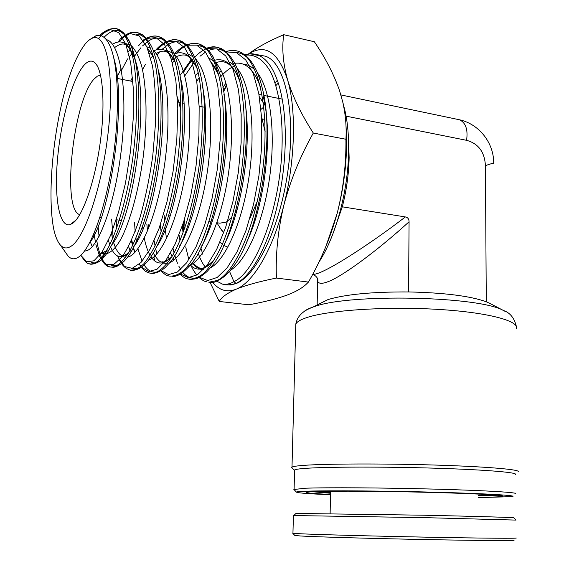 <?xml version="1.0" encoding="UTF-8"?>
<svg xmlns="http://www.w3.org/2000/svg" width="569" height="569" viewBox="0 0 569 569"><rect width="100%" height="100%" fill="white"/><g stroke="black" fill="none" stroke-linecap="round" stroke-linejoin="round"><path stroke-width="0.85" d="M497.534 495.243L478.216 495.827M482.932 494.283L484.93 494.774L478.216 495.485M330.546 492.64C324.693 492.178 322.751 491.772 324.707 491.417L325.902 491.275M330.532 493.245L311.57 491.666M513.53 540.102C519.07 540.799 483.437 540.664 428.891 539.625C374.438 538.587 316.961 536.937 300.795 536.012L294.799 535.443M515.991 537.961C520.03 538.544 482.768 538.267 427.525 537.186C372.354 536.112 314.956 534.526 298.732 533.686L292.95 533.132M516.012 520.094L424.744 517.641L293.412 515.542M515.983 520.073L513.771 517.818C515.151 517.506 477.419 516.382 424.303 515.222L295.972 513.43M348.527 139.497L349.131 157.62C348.79 174.071 346.507 190.473 342.289 206.824L405.356 216.931C407.788 217.401 409.026 219.015 409.075 221.768C376.479 251.498 340.675 277.644 327.275 281.954C321.769 283.981 318.576 283.725 317.687 281.178L317.573 278.81M318.604 262.658C335.454 237.394 348.114 191.561 348.633 151.375C348.868 136.887 347.773 123.871 345.362 112.342L343.007 103.06M332.445 235.097L342.289 206.824M515.294 474.546C518.928 472.54 486.075 469.731 435.114 468.195C384.246 466.637 327.495 466.786 305.873 468.337C299.379 468.792 295.617 469.325 294.6 469.923L294.586 470.599M291.982 467.846L291.997 467.106C293.035 466.466 296.847 465.897 303.441 465.392C325.468 463.692 383.627 463.458 435.804 465.079C488.088 466.687 521.737 469.681 518.01 471.843M478.223 497.619L512.064 496.645C518.978 495.592 488.785 493.686 438.18 492.299C387.688 490.912 329.615 490.442 307.836 491.154C300.297 491.388 296.499 491.716 296.442 492.128C297.281 492.939 308.633 493.814 330.504 494.753M293.974 489.496L305.397 488.216C327.061 487.398 384.018 487.754 435.057 489.127C486.203 490.499 519.156 492.526 515.507 493.764M330.504 494.447C311.641 493.536 303.839 492.74 307.096 492.043L316.841 491.46C336.009 490.869 384.182 491.211 428.329 492.341C472.547 493.465 503.309 495.108 503.067 496.147C502.818 496.68 496.751 497.036 484.88 497.228L478.223 497.306M318.441 304.28L328.071 299.55C345.852 294.301 372.681 291.762 408.57 291.947L408.627 291.933C444.346 292.743 470.207 296.008 486.225 301.741L490.869 303.91M409.075 221.768L408.57 291.947M312.758 274.166C320.354 276.47 369.935 244.321 405.356 216.931M493.672 163.516C494.305 162.805 491.552 163.502 485.414 165.615C484.639 151.973 478.358 143.537 466.58 140.323C468.095 129.547 465.734 122.698 459.489 119.775L456.999 119.255M346.108 116.154L466.58 140.323M485.414 165.615L486.282 301.769M278.248 83.017L275.937 85.57M263.81 107.008L261.007 109.369M249.691 218.937L257.423 200.999M265.097 131.467L261.598 116.951M246.384 121.937L247.053 123.551M237.266 209.15L235.346 212.443M232.045 217.045L226.284 222.102L219.84 223.169L216.881 222.735M83.551 65.798C88.167 60.335 92.249 59.645 95.805 63.707C103.288 72.448 105.343 107.079 99.916 144.775C94.539 182.471 82.832 215.573 73.145 222.963L70.243 224.599C59.325 228.027 54.119 197.806 57.469 159.626C60.712 121.496 71.986 79.688 83.551 65.798M100.542 75.165L97.427 76.125L94.17 78.949C73.209 100.336 61.374 210.438 79.788 214.605M180.928 110.358L177.372 96.851M259.357 96.709L265.026 105.4M254.087 223.304L252.416 226.547M84.973 44.311C76.858 55.001 69.603 72.683 63.202 97.363C51.957 142.727 47.789 197.898 53.635 228.681L53.671 228.88C55.293 236.32 57.49 241.669 60.257 244.912C63.493 248.61 67.284 248.93 71.63 245.865C85.613 236.476 103.174 182.791 108.686 127.52C114.333 72.178 106.311 33.073 92.989 37.952C90.4 38.763 87.726 40.883 84.973 44.311M90.357 39.204L95.706 35.883C101.588 33.877 106.538 37.675 110.557 47.27C118.893 67.526 119.732 115.806 112.449 162.407C105.194 209.1 91.417 246.519 80.087 255.936L79.781 256.192C75.25 259.791 71.303 259.684 67.931 255.872L65.84 252.885M261.285 55.442L264.99 56.125C284.237 61.239 295.78 109.355 288.455 166.873C281.292 224.385 257.316 275.19 236.405 283.44L230.822 284.998L225.502 284.799M223.553 91.652L226.704 85.585M245.011 54.937L249.77 53.906L256.647 54.596C260.438 55.741 263.98 58.166 267.274 61.886C272.558 67.931 276.804 76.986 280.005 89.063C283.156 101.268 284.905 115.507 285.261 131.773C285.546 148.104 284.393 164.875 281.804 182.087C279.151 199.264 275.375 215.153 270.488 229.755C265.559 244.25 260.076 256.15 254.037 265.453C247.999 274.614 242.01 280.595 236.078 283.39C230.744 284.955 226.377 285.268 222.984 284.336L216.796 281.178M223.496 91.26L226.462 84.696M226.035 83.181L222.87 87.256M209.172 282.26L213.994 282.316L217.273 280.695M225.708 51.502C235.239 49.332 235.758 50.933 237.707 51.11C257.273 56.317 269.436 104.724 263.554 162.67C257.857 220.608 235.971 271.868 217.237 280.481L208.816 282.231M184.968 227.7L184.648 218.809M283.76 34.702L314.358 41.743C325.404 57.882 333.811 74.219 339.579 90.741L342.794 102.157C345.596 114.661 346.642 127.029 345.931 139.249C346.215 164.59 343.292 189.342 337.14 213.496C330.44 237.614 320.873 260.474 308.455 282.075L306.222 284.265C301.855 288.319 295.396 291.954 286.847 295.183C276.193 298.967 263.518 302.167 248.809 304.778L219.264 301.456C221.327 297.359 226.967 293.27 236.192 289.187C245.915 285.211 259.322 281.506 276.42 278.063C275.481 254.315 277.964 230.004 283.874 205.139C290.432 180.288 300.24 156.255 313.299 133.039C301.278 114.355 292.694 96.588 287.544 79.752C282.999 63.045 281.733 48.031 283.76 34.702C269.251 40.826 257.408 47.291 248.248 54.112M210.089 282.444L219.264 301.456M308.455 282.075L276.42 278.063M345.931 139.249L313.299 133.039M255.46 56.075L258.938 55.456M248.482 54.069C265.161 43.365 278.184 51.921 287.544 79.752C296.52 109.262 295.24 160.828 283.874 205.139C272.779 249.777 253.155 282.58 236.192 289.187C227.173 292.701 219.378 290.474 212.792 282.516M229.506 271.328L233.923 281.648L236.078 283.39M99.091 38.18C105.471 30.292 111.531 27.227 117.285 28.976C118.196 28.813 120.329 30.143 123.679 32.966C127.883 38.102 130.486 42.575 131.503 46.395C140.173 69.055 141.332 117.712 134.263 164.505C127.207 211.327 113.338 249.229 101.595 259.521C97.733 262.906 94.234 263.753 91.09 262.06M99.902 35.463L101.325 34.126C101.695 33.308 104.134 31.743 108.643 29.432C113.387 28.279 116.282 28.13 117.321 28.991L123.878 34.14C127.797 40.235 131.005 49.012 133.502 60.485C137.812 85.421 137.542 121.638 132.819 157.969C127.684 194.121 118.772 226.412 109.291 245.716C102.036 258.966 95.436 264.99 89.497 263.796M119.042 41.921C125.721 34.04 132.093 31.003 138.175 32.817L133.281 32.305C129.583 32.433 125.237 34.673 120.251 39.019L130.081 33.471L139.17 35.932L146.838 46.765L152.442 65.684C154.988 81.986 156.034 100.869 155.586 122.335L152.812 155.486C149.611 177.841 145.365 198.417 140.066 217.23C134.384 234.215 128.48 247.366 122.342 256.683L113.608 264.592L105.891 264.315L99.689 256.441L95.905 244.62M138.21 32.824L145.123 38.038C149.277 44.154 152.698 52.953 155.38 64.432C160.045 89.354 159.953 125.507 155.152 161.71C149.924 197.735 140.671 229.897 130.728 249.058C123.11 262.217 116.14 268.177 109.803 266.925L112.918 267.238C115.749 267.316 119.383 265.403 123.807 261.498C135.906 249.926 149.583 213.069 156.511 168.175C163.452 123.317 162.393 76.431 153.993 52.867C151.461 43.102 142.926 34.403 141.525 34.296L138.21 32.824M109.789 266.918C103.643 264.535 99.298 255.751 96.751 240.559M138.58 45.698C145.579 37.753 152.293 34.716 158.715 36.594C161.013 37.611 160.408 36.644 164.989 40.114C169.427 43.955 173.161 50.413 176.177 59.475C184.278 83.743 185.181 128.864 178.382 171.845C171.582 214.847 158.161 250.616 145.806 263.291C139.761 270.375 131.041 271.178 129.768 269.983M146.176 38.279C153.893 34.794 157.087 36.203 158.758 36.601C163.808 39.097 168.289 44.403 172.187 52.526C175.657 62.199 178.225 74.226 179.882 88.593C181.632 112.1 180.707 137.705 177.115 165.401C172.869 192.791 166.98 216.384 159.434 236.171C154.377 247.906 149.256 257.024 144.071 263.532C138.971 268.44 134.213 270.595 129.789 269.991L126.425 268.504C123.082 266.171 120.4 262.615 118.388 257.821L117.641 256.029M157.755 49.46C165.088 41.416 172.144 38.365 178.936 40.307C175.544 39.766 174.455 38.578 166.561 41.601M178.972 40.321L186.582 45.634C191.191 51.807 195.018 60.634 198.069 72.121C203.418 97.036 203.666 133.046 198.716 169.021C193.296 204.812 183.389 236.69 172.563 255.595C164.242 268.575 156.539 274.386 149.455 273.02L151.788 273.39C150.693 274.002 161.119 273.205 167.706 264.784C194.399 240.267 215.779 116.204 198.09 66.246L196.021 60.236C195.672 58.785 190.295 47.632 185.985 44.354C180.316 40.164 182.386 41.914 180.814 40.982L178.972 40.321M176.539 53.237C184.228 45.036 191.653 41.95 198.823 43.969C199.875 44.033 201.888 45.065 204.883 47.056C207.123 48.422 209.869 51.694 213.119 56.864L219.769 73.358C236.22 124.085 216 239.25 189.456 266C182.727 273.305 177.123 276.769 172.649 276.392M186.596 44.915C195.089 42.142 197.009 43.678 198.866 43.977L206.817 49.339C211.632 55.542 215.658 64.389 218.894 75.869C224.57 100.791 224.983 136.716 219.961 172.592C215.566 199.804 209.307 223.204 201.198 242.785C195.75 254.4 190.195 263.404 184.534 269.798C178.958 274.607 173.716 276.669 168.808 275.993C166.767 275.04 166.646 276.328 160.842 270.766M183.709 72.043C195.267 53.066 206.832 44.901 218.404 47.561C214.179 47.191 215.786 45.641 206.312 48.216M187.855 278.931L189.683 279.272C191.39 279.223 188.887 279.784 195.402 278.817C199.826 278.12 207.607 271.228 207.913 270.595L211.063 266.961C237.245 238.269 256.292 131.624 241.142 80.578C238.589 72.071 237.401 66.189 229.599 55.413C219.897 46.053 220.502 48.884 218.439 47.568L226.718 52.988C231.754 59.212 235.979 68.067 239.378 79.56C245.381 104.468 245.95 140.337 240.865 176.091C236.391 203.218 229.961 226.526 221.583 246.021C215.943 257.558 210.174 266.505 204.285 272.857C198.481 277.608 192.998 279.628 187.855 278.931C185.586 278.568 182.998 276.982 180.06 274.18M217.237 280.481L219.101 279.948C223.66 277.544 228.169 273.39 232.629 267.494C258.155 237.117 275.915 139.099 262.259 88.145C257.33 67.384 249.13 55.037 237.671 51.103M345.952 124.895C347.958 153.374 345.02 182.912 337.14 213.496L325.881 246.526M275.083 82.846L277.345 80.343M227.92 247.152L223.717 245.481M222.287 244.435L220.004 242.138M211.796 222.458L211.696 221.981M220.167 227.913L223.752 232.714M227.941 235.353L228.34 235.474M516.368 328.754C519.924 320.902 487.064 312.139 436.174 309.28C385.377 306.364 328.718 310.269 307.089 317.474C300.617 319.586 296.854 321.805 295.795 324.138L295.731 326.72M505.272 311.449L503.416 310.489C478.92 296.15 349.914 293.455 314.557 306.535L313.199 306.976C308.533 308.554 305.333 310.212 303.59 311.94M106.275 39.595C121.012 42.881 128.196 93.444 121.211 150.693C114.376 207.962 96.438 252.344 84.603 250.922M72.37 223.525L72.313 222.97M123.985 42.988L130.97 45.292C135.244 49.517 138.836 56.559 141.752 66.424C146.916 88.252 147.435 122.321 143.189 157.016C138.516 191.575 129.782 222.429 120.514 239.798C113.565 251.562 106.929 255.872 101.517 252.878M93.451 236.441L93.202 235.274M116.666 77.768L121.225 68.778M129.462 56.438L132.022 53.578M146.852 46.807L150.842 48.365M152.883 49.908C166.511 61.338 172.016 111.04 164.839 162.72C157.777 214.442 140.486 254.663 127.577 257.16M125.621 257.387L122.413 256.591M128.423 253.12C120.5 257.928 123.117 254.898 121.695 255.417C121.588 254.692 120.514 256.861 115.642 248.205L113.508 242.28M112.562 238.688L111.46 233.205M150.7 58.002L152.983 55.847M164.946 50.236L172.251 52.668M174.334 54.432C188.005 67.185 193.503 115.898 186.426 166.155C179.441 216.448 162.122 256.121 148.601 260.054M135.244 251.989L134.17 249.677M132.598 245.395L131.332 240.843M159.164 75.805L159.476 75.286M188.908 54.475L193.36 56.985M195.516 58.991C209.179 72.953 214.648 120.685 207.657 169.555C200.757 218.46 183.46 257.558 169.398 262.8M167.25 263.461L161.881 262.963M147.563 231L146.83 224.051M183.374 70.983L186.525 67.242M209.484 58.344L214.172 61.324M216.391 63.543C230.409 78.956 235.651 127.94 227.998 176.582C220.431 225.274 202.244 262.707 187.685 266.285M174.071 259.912L172.884 257.999M172.044 256.455L170.103 252.039M166.518 238.71L164.932 227.195M164.512 221.974L164.206 215.089M196.718 81.331L199.221 77.697M229.769 62.192L234.727 65.691M237.024 68.173C250.58 84.219 255.901 130.002 249.094 176.262C242.358 222.557 225.21 260.41 210.26 267.949M203.346 269.713C199.129 269.493 195.423 267.074 192.237 262.458M183.069 232.977L182.343 225.914M219.442 78.216L219.748 77.846M243.034 64.105C247.309 64.368 251.292 66.345 254.983 70.037M257.352 72.754C270.801 89.696 276.029 134.49 269.322 179.527C262.665 224.591 245.652 261.797 230.345 270.353M113.836 58.223C127.463 102.171 109.774 218.994 89.504 242.97M112.527 44.339C121.211 38.685 128.366 42.91 133.992 57.007C150.821 95.514 134.192 217.386 111.873 244.798M101.837 252.416C102.185 253.148 103.942 252.48 107.093 250.41L101.076 253.518M92.249 246.683L90.215 241.605M128.253 51.53L130.372 49.659M147.634 48.635L153.651 56.971M158.253 69.916C171.105 114.198 155.437 217.202 134.547 245.644M128.388 253.177C120.969 259.379 115.059 257.352 110.663 247.088M109.767 244.762L108.423 240.353M130.678 81.083L132.549 77.235M149.469 53.756L150.906 52.661M153.865 50.854C162.414 46.608 169.654 50.577 175.579 62.768M180.437 77.654C191.945 122.328 177.528 215.786 157.115 246.064M130.415 251.128L128.544 246.597M170.33 56.203L171.084 55.705M174.185 54.055C183.367 50.186 191.049 55.065 197.237 68.685M202.315 85.72C212.393 130.209 199.228 214.485 179.562 246.05M171.802 256.861C163.531 265.097 156.589 265.069 150.984 256.775M150.074 255.317C147.62 251.014 145.692 245.275 144.284 238.112M142.897 229.143L142.591 226.32M211.305 62.199L218.631 74.788M223.887 94.134C232.451 137.897 220.523 213.311 201.874 245.623M169.349 259.094L168.118 257.039M161.888 237.166L161.667 235.851M161.091 231.868L160.344 224.769M182.606 98.394L183.417 96.623M195.665 75.549L198.133 72.412M214.883 60.193C225.054 57.803 233.333 64.717 239.72 80.926M245.161 103.188C252.081 145.536 241.455 212.045 224.158 244.499M214.456 259.684C205.302 270.055 197.294 271.89 190.451 265.19M180.003 240.651L179.043 234.933M219.485 72.355L221.185 70.741M232.543 63.863L233.738 63.55M234.769 63.344C245.509 61.672 254.108 69.667 260.574 87.327M263.248 96.595C273.362 135.742 264.542 206.241 246.334 242.799M100.336 35.541L101.325 34.126L110.443 29.545L118.779 32.689L125.713 43.884L130.699 62.782L133.295 88.259L133.231 118.48L130.536 150.97L125.493 182.998L118.608 211.881L110.578 235.402L102.128 251.975L93.97 260.794L86.701 261.754L80.805 255.296C84.802 261.456 87.704 264.286 89.489 263.803C90.926 265.332 99.447 262.501 101.595 259.521L107.093 250.41M74.162 222.081L74.126 221.54M95.471 242.55L94.049 233.304M121.503 70.392L127.548 58.87M143.196 40.257L145.7 38.77M146.333 38.464L155.934 37.604L164.469 44.496L171.319 59.126L175.892 80.855L177.784 108.266L176.817 139.284L173.076 171.39L166.959 201.924L159.064 228.461L150.131 249.066L140.941 262.537L132.207 268.319L124.54 266.548L118.388 257.821L117.911 256.15M113.139 237.344L111.602 219.093M142.506 69.646L145.372 64.475M155.728 50.044L166.205 42.078M166.781 41.836L176.276 41.352L184.804 47.832L191.789 61.324L196.71 81.253L199.157 106.517L198.93 135.401L196.049 165.807L190.771 195.466L183.581 222.202L175.096 244.186L166.006 260.125L156.994 269.301L148.651 271.527L141.475 267.138M140.991 266.555L139.313 264.151M134.512 252.75L131.745 239.926M183.744 46.558L186.362 45.392M186.895 45.207L196.654 45.143L205.423 51.935L212.628 65.542L217.735 85.442L220.338 110.507L220.21 139.078L217.358 169.114L212.052 198.425L204.748 224.883L196.077 246.74L186.724 262.7L177.379 272.039L168.652 274.607L161.055 270.638M148.438 228.88L148.139 224.271M180.067 75.442L191.625 59.076M206.689 48.557L216.704 48.906L225.722 55.947L233.141 69.688L238.432 89.539L241.171 114.419L241.135 142.705L238.319 172.407L232.97 201.383L225.566 227.6L216.704 249.314L207.102 265.275L197.436 274.77L188.346 277.594L180.337 274.016M226.178 51.9L236.448 52.597L245.701 59.901L253.333 73.735L258.803 93.558L261.676 118.274L261.726 146.29L258.938 175.679L253.554 204.363L246.036 230.331L237.003 251.911L227.152 267.857L217.18 277.466L207.728 280.538L199.342 277.281M190.878 264.962L190.686 264.507C191.746 267.601 193.794 271.15 196.817 275.161M188.872 259.628L185.693 246.918M183.695 231.299L183.218 223.304M245.36 55.214C255.026 53.984 263.411 59.517 270.524 71.808C279.279 89.696 283.526 119.732 281.783 153.68C278.262 214.598 254.62 272.807 233.923 281.648C229.535 284.159 225.388 284.898 221.49 283.853M104.02 37.341C115.109 25.975 124.27 28.991 131.503 46.395L133.992 57.007L128.921 47.725C126.915 46.928 125.294 39.83 114.618 47.583M136.709 34.389L140.607 35.008L144.306 37.077M117.356 265.673L111.488 265.289M103.103 253.731L102.363 251.612M99.063 236.469L97.804 223.546M122.513 79.468L122.676 79.077M134.462 56.267L140.735 47.881M142.577 45.897L147.577 41.594M148.324 41.089C154.491 37.063 160.216 37.127 165.501 41.267M138.096 268.646L131.567 268.447M116.666 228.219L116.168 219.954M157.03 54.987L159.761 51.751M162.065 49.354L168.075 44.595M168.751 44.197C175.053 40.619 180.914 41.011 186.333 45.356M158.516 271.555C152.905 273.369 148.104 271.171 144.128 264.962M142.086 261.256L137.897 248.774M136.581 242.309L135.92 238.055M135.166 231.597L134.504 222.315M172.45 63.031L174.342 60.456M197.258 45.378L202.237 46.509L206.938 49.475M156.923 253.859L155.664 248.902M155.081 246.1L154.156 240.787M184.804 75.855L193.929 62.583M196.305 59.873L196.661 59.496M199.954 56.274L205.551 52.099M208.617 50.52C215.281 47.647 221.469 48.635 227.187 53.493M198.581 277.195C192.35 279.45 186.938 277.658 182.35 271.818M180.686 269.478L178.751 266.043M177.471 263.262L174.669 255.168M174.071 252.949L173.026 248.433M169.932 216.476L169.925 215.921M236.05 52.44C240.004 52.725 243.724 54.425 247.223 57.54M205.487 267.302C202.585 263.824 200.146 259.051 198.168 252.977M202.72 254.179L200.85 247.771M294.87 535.521L292.751 533.245M293.412 515.464L292.943 533.288M330.575 491.218L330.127 513.487M296.15 513.259L293.917 515.443M291.997 467.106L295.795 324.138C297.85 313.604 306.599 309.5 312.914 307.125L328.071 299.55M294.329 470.328L291.719 467.562M296.442 492.128L293.817 489.333M294.102 489.127L294.6 469.923M262.309 118.942L264.777 119.419M317.139 304.948L317.687 281.178C318.505 279.08 316.983 276.754 313.121 274.194M340.888 94.931L459.489 119.775C479.233 124.028 494.013 143.168 493.672 163.203M488.977 302.921L503.416 310.489C510.002 312.63 514.326 317.979 516.389 326.549M97.399 66.132L95.805 63.707M161.354 87.135L160.358 86.936M139.533 82.825L138.267 82.576M132.897 81.516L116.716 78.323M179.285 102.399L180.757 102.683M182.827 103.081L183.965 103.302M199.15 106.218L204.271 107.207M225.367 111.268L226.021 111.389M258.959 94.418L262.145 95.059M263.788 95.393L282.203 99.12M92.989 37.952L95.706 35.883M206.59 281.811L206.604 281.811C204.392 280.851 204.84 282.124 198.979 277.459M256.647 54.588L264.99 56.125M148.054 49.695C149.512 50.57 151.404 53.088 153.722 57.241M156.062 53.536C165.01 48.856 168.353 50.648 175.65 63.024M171.575 59.951L173.232 58.593M176.276 56.601C185.985 53.095 189.762 54.318 197.301 68.934M153.281 253.148C157.471 259.784 160.366 262.7 161.959 261.875C164.057 261.456 162.997 263.988 171.824 256.825M192.087 62.185L193.14 61.445M211.711 63.18C214.058 65.584 216.384 69.532 218.688 75.03M170.522 253.084L172.066 256.42M172.919 257.942L174.164 259.834M216.042 62.718C225.587 58.941 233.503 65.086 239.777 81.168M192.322 262.345C200.58 270.41 202.08 271.057 214.485 259.649M220.68 76.744C225.651 71.139 230.381 67.562 234.869 66.011M252.764 72.32C255.716 75.962 258.34 81.047 260.63 87.576M120.251 39.019L118.203 42.014M109.789 266.911C106.545 266.69 103.181 263.198 99.689 256.441L99.454 255.659M166.027 41.864C162.122 44.033 159.064 46.374 156.852 48.87L156.183 49.887M154.668 260.033L153.858 256.911M191.476 59.382L191.22 59.788M145.579 38.614L143.139 40.186M149.434 273.013C146.226 271.655 145.586 272.146 141.332 267.245M140.877 266.648L139.263 264.194M186.07 45.143C181.568 47.341 177.713 50.257 174.519 53.87M256.633 54.588C252.273 54.055 253.276 52.903 244.791 54.766M60.257 244.912L67.931 255.872M218.261 280.403L216.547 281.299M207.635 264.564L208.354 265.595M227.095 246.974L227.949 247.088M168.63 215.729L170.103 215.943M209.008 221.597L210.971 221.882M121.581 220.502L116.232 219.748M101.289 217.65L99.852 217.443M76.104 219.99L70.243 224.599M216.86 222.799L221.931 230.644"/></g></svg>
